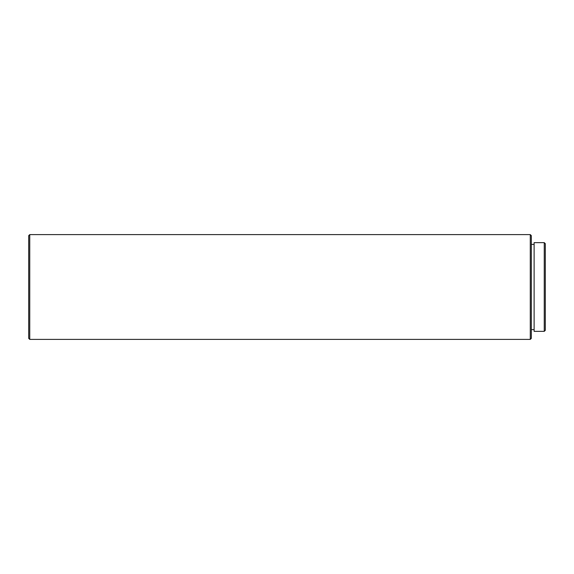 <?xml version="1.0" encoding="UTF-8"?>
<svg xmlns="http://www.w3.org/2000/svg" width="574" height="574" viewBox="0 0 574 574"><rect width="100%" height="100%" fill="white"/><g stroke="black" fill="none" stroke-linecap="round" stroke-linejoin="round"><path stroke-width="0.86" d="M544.252 331.363L545.3 330.315L545.3 243.685L544.252 242.637L534.121 242.637L534.121 331.363L544.252 331.363L544.252 242.637M530.283 234.608L530.283 339.392L531.33 338.344L531.33 235.656L530.283 234.608L29.748 234.608L29.748 339.392L28.7 338.344L28.7 235.656L29.748 234.608M534.121 244.388L531.33 244.388M530.283 339.392L29.748 339.392M534.121 329.612L531.33 329.612"/></g></svg>
